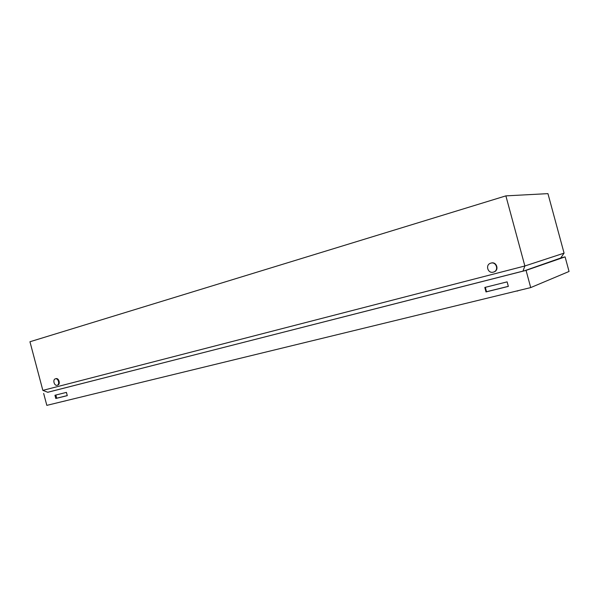 <?xml version="1.0" encoding="UTF-8"?>
<svg xmlns="http://www.w3.org/2000/svg" width="599" height="599" viewBox="0 0 599 599"><rect width="100%" height="100%" fill="white"/><g stroke="black" fill="none" stroke-linecap="round" stroke-linejoin="round"><path stroke-width="0.9" d="M57.115 385.277C54.284 386.183 52.442 379.616 55.31 378.845L55.4 378.823C58.23 377.894 60.095 384.468 57.227 385.247L57.115 385.277M56.014 378.658C58.837 377.729 60.701 384.296 57.833 385.075L57.676 385.12M493.306 272.141C487.878 273.788 485.093 264.938 490.506 263.246L490.873 263.133C496.272 261.449 499.132 270.276 493.741 272.006L493.306 272.141M491.098 263.066L491.217 263.036C496.608 261.351 499.461 270.171 494.078 271.901L493.696 272.021M47.883 392.323L42.851 390.383L29.95 341.752L505.878 195.873L547.943 193.634L564.078 253.137L560.514 258.311M522.994 271.115L524.866 265.986L564.078 253.137M505.878 195.873L524.866 265.986L42.851 390.383M517.222 290.874L517.671 290.762M519.954 290.208L518.3 290.65M62.895 401.45L63.846 401.3M64.984 400.941L63.614 401.308M560.746 257.982L565.089 256.866L526.057 270.381L47.733 392.263M560.716 258.019L524.776 270.666L47.77 392.278M43.66 393.431L46.827 405.366L530.714 287.587L526.057 270.381M54.943 395.265L55.797 398.477L67.283 395.632L66.422 392.39L54.943 395.265M484.801 287.46L486.006 291.93L508.341 286.397L507.113 281.867L484.801 287.46M565.089 256.866L569.05 271.467L530.714 287.587M67.268 395.587L56.703 398.208L55.864 395.033M508.326 286.337L486.523 291.735L485.332 287.333M486.523 291.735L486.006 291.93M56.703 398.208L55.797 398.477M57.227 385.247L57.833 385.075M517.648 291.009L516.585 291.032M65.066 401.038L65.493 400.821"/></g></svg>
